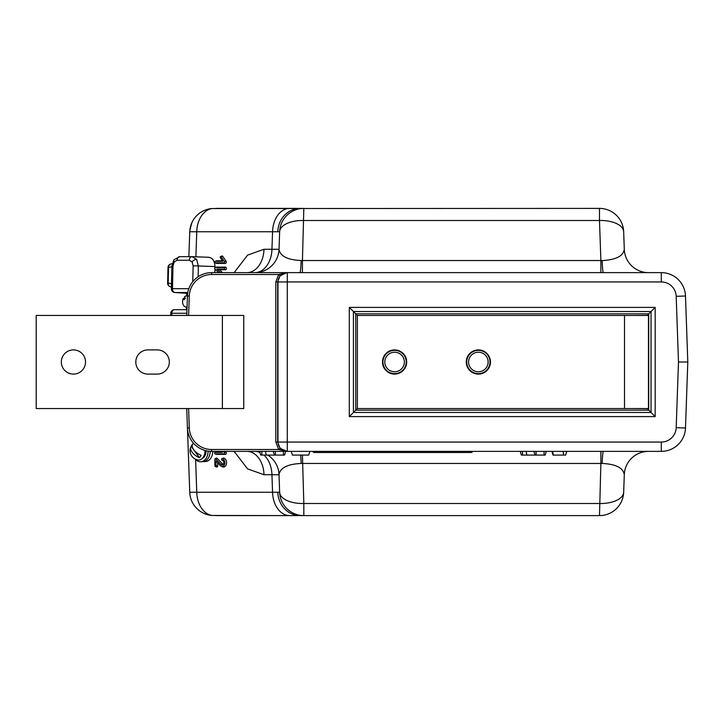 <?xml version="1.0" encoding="UTF-8"?>
<svg xmlns="http://www.w3.org/2000/svg" width="724" height="724" viewBox="0 0 724 724"><rect width="100%" height="100%" fill="white"/><g stroke="black" fill="none" stroke-linecap="round" stroke-linejoin="round"><path stroke-width="1.09" d="M208.105 451.106A11.168 7.892 87.2 0 1 205.987 458.5A11.168 7.892 87.2 0 1 200.756 461.767A11.168 7.892 87.2 0 1 195.326 459.152M208.096 458.401A11.168 7.892 87.2 0 1 202.856 461.668A11.168 7.892 -92.8 0 0 210.204 451.324A11.168 7.892 87.2 0 1 208.096 458.401M191.181 446.355A8.172 5.774 87.2 0 1 191.896 445.043A8.172 5.774 87.2 0 1 192.385 444.409A8.172 5.774 87.2 0 1 192.792 443.984A9.349 4.833 -145.7 0 0 201.073 455.278A8.172 5.774 87.2 0 1 200.358 456.582A8.172 5.774 87.2 0 1 199.453 457.649L191.181 446.355A9.349 4.833 34.3 0 0 190.765 447.025A9.493 9.493 0 0 0 197.634 459.948A9.349 6.606 -92.8 0 0 203.2 457.306A9.349 6.606 -92.8 0 0 204.964 450.428M190.765 447.025A9.349 4.833 34.3 0 0 199.453 457.649M206.059 450.717A8.281 5.855 87.2 0 1 202.204 458.491M214.965 267.735L214.992 266.568C214.711 260.957 212.594 257.862 208.639 257.264L192.023 256.658L196.602 259.382L198.376 265.961L193.136 265.835L192.077 261.889L189.326 260.251L177.108 260.251L174.267 261.889L173.018 265.835L172.457 288.686L188.828 288.686M214.938 269.02L214.847 272.631M174.267 261.889A3.72 1.801 36.2 0 1 173.896 259.816L171.923 265.871L171.362 288.722L172.457 288.686A3.72 2.634 90 0 0 174.973 292.532A3.72 2.652 93.6 0 1 174.855 292.532L187.67 293.329L174.973 292.532L187.806 292.532M186.828 313.275L171.841 313.275A3.72 2.634 90 0 1 174.475 309.682A3.72 2.634 90 0 1 174.547 309.682L186.955 309.682A0.932 0.588 58.3 0 0 186.955 309.673L187.009 307.275L185.806 307.021A5.584 3.946 -87.2 0 0 187.045 307.003M187.579 294.044L187.344 293.908A0.932 0.615 122.5 0 0 187.353 293.311M187.425 296.026A5.584 3.946 -87.2 0 0 186.349 295.935A5.584 3.946 -87.2 0 0 184.448 296.849L185.38 298.207A3.72 2.634 92.8 0 0 184.72 298.876A3.72 2.634 92.8 0 0 184.222 299.781L183.299 298.424A5.584 3.946 -87.2 0 0 183.625 305.456A5.584 3.946 -87.2 0 0 185.806 307.021M183.299 298.424L185.272 298.288M73.432 349.9A12.1 12.1 0 0 0 61.332 362A12.1 12.1 0 0 0 73.432 374.1A12.1 12.1 0 0 0 85.541 362A12.1 12.1 0 0 0 73.432 349.9M490.465 362A12.1 12.1 0 0 0 478.365 349.9A12.1 12.1 0 0 0 466.265 362A12.1 12.1 0 0 0 478.365 374.1A12.1 12.1 0 0 0 490.465 362A12.1 12.1 0 0 0 478.365 349.9A12.1 12.1 0 0 0 466.265 362A12.1 12.1 0 0 0 478.365 374.1A12.1 12.1 0 0 0 490.465 362M406.689 362A12.1 12.1 0 0 0 394.589 349.9A12.1 12.1 0 0 0 382.489 362A12.1 12.1 0 0 0 394.589 374.1A12.1 12.1 0 0 0 406.689 362A12.1 12.1 0 0 0 394.589 349.9A12.1 12.1 0 0 0 382.489 362A12.1 12.1 0 0 0 394.589 374.1A12.1 12.1 0 0 0 406.689 362M468.591 362A9.774 9.774 0 0 0 478.365 371.774A9.774 9.774 0 0 0 488.139 362A9.774 9.774 0 0 0 478.365 352.226A9.774 9.774 0 0 0 468.591 362M490.003 362A11.638 11.638 0 0 1 478.365 373.638A11.638 11.638 0 0 1 466.736 362A11.638 11.638 0 0 1 478.365 350.362A11.638 11.638 0 0 1 490.003 362M384.815 362A9.774 9.774 0 0 0 394.589 371.774A9.774 9.774 0 0 0 404.363 362A9.774 9.774 0 0 0 394.589 352.226A9.774 9.774 0 0 0 384.815 362M406.227 362A11.638 11.638 0 0 1 394.589 373.638A11.638 11.638 0 0 1 382.951 362A11.638 11.638 0 0 1 394.589 350.362A11.638 11.638 0 0 1 406.227 362M200.756 461.767L205.489 461.541A11.168 7.892 -92.8 0 0 212.829 451.369M215.345 466.5A0.742 0.525 -92.8 0 0 215.996 465.785L215.879 460.962L220.521 465.749A3.901 2.751 -92.8 0 0 221.444 466.374A3.901 2.751 -92.8 0 0 224.856 462.627A3.901 2.751 -92.8 0 0 222.006 458.735A0.742 0.525 -92.8 0 0 222.042 460.22A2.416 1.701 87.2 0 1 222.503 460.31A2.416 1.701 87.2 0 1 223.797 462.546A2.416 1.701 87.2 0 1 222.73 464.899A2.416 1.701 87.2 0 1 221.128 464.555L215.616 458.88A0.742 0.525 -92.8 0 0 214.784 459.478L214.947 465.785A0.742 0.525 -92.8 0 0 215.345 466.5L216.567 466.98A1.312 0.923 -92.8 0 0 217.716 465.713L217.643 462.781M221.444 466.374L222.657 466.862A4.471 3.158 -92.8 0 0 226.576 462.564A4.471 3.158 -92.8 0 0 223.3 458.102A1.312 0.923 -92.8 0 0 222.748 458.373M221.263 451.369L222.358 452.382L215.137 452.391A0.742 0.525 -92.8 0 0 215.173 453.876L224.114 453.876A0.742 0.525 -92.8 0 0 224.377 452.518L223.146 451.369M216.033 454.201A1.312 0.923 -92.8 0 0 216.503 454.373L225.445 454.373A1.312 0.923 -92.8 0 0 225.906 451.975L225.245 451.369M220.512 272.631L216.919 269.12L224.141 269.12A0.742 0.525 -87.2 0 0 224.178 267.636L215.236 267.636A0.742 0.525 -87.2 0 0 214.91 268.993L218.63 272.631M222.476 272.631L219.535 269.753L225.435 269.753A1.312 0.923 -87.2 0 0 225.508 267.129L216.567 267.129A1.312 0.923 -87.2 0 0 216.096 267.31M220.232 257.21A0.742 0.525 -87.2 0 0 220.377 257.735L222.802 261.292L215.39 261.292A0.742 0.525 -87.2 0 0 215.354 262.776L224.033 262.776A0.742 0.525 -87.2 0 0 224.431 261.509L221.146 256.685A0.742 0.525 -87.2 0 0 220.232 257.21M216.096 263.138A1.312 0.923 -87.2 0 0 216.657 263.409L225.336 263.409A1.312 0.923 -87.2 0 0 226.042 261.174L222.757 256.35A1.312 0.923 -87.2 0 0 221.852 256.015L220.63 256.495M195.887 256.794L196.756 231.761L279.645 231.761L279.03 249.273C280.088 256.142 287.464 259.898 301.166 260.549L302.433 260.531L302.433 272.631M234.133 272.631L247.572 255.11L263.998 249.273L279.03 249.273A24.2 24.2 0 0 1 254.839 272.631A24.2 17.114 90 0 0 271.943 249.273L272.559 231.761A24.2 17.114 -90 0 1 289.663 208.403L303.827 208.403A24.2 24.2 0 0 0 279.645 231.761A24.2 12.1 2 0 1 303.827 220.503L599.49 220.503L600.884 260.531L602.151 260.549C615.852 259.898 623.228 256.142 624.287 249.273A24.2 24.2 0 0 0 648.478 272.631M195.616 459.469L196.756 492.239L272.559 492.239A24.2 17.114 90 0 0 289.663 515.597L303.827 515.597L303.827 503.497L599.49 503.497A24.2 12.1 2 0 0 623.672 492.239L624.287 474.727A24.2 24.2 0 0 1 648.478 451.369M263.961 455.088A24.2 17.114 -90 0 1 271.943 474.727L272.559 492.239L279.645 492.239A24.2 12.1 -2 0 0 303.827 503.497L302.433 455.088M599.49 515.597L600.884 463.469L602.151 463.451C615.852 464.102 623.228 467.858 624.287 474.727L623.672 492.239A24.2 24.2 0 0 1 599.49 515.597L303.827 515.597A24.2 24.2 0 0 1 279.645 492.239L279.03 474.727C280.088 467.858 287.464 464.102 301.166 463.451L600.884 463.469L600.884 451.369M221.68 451.749L216.44 451.749A1.312 0.923 -92.8 0 0 215.879 452.029M223.309 464.392A1.846 1.303 87.2 0 1 222.666 464.039L217.155 458.355A1.312 0.923 -92.8 0 0 216.286 458.174L215.118 458.772M222.042 460.22L222.911 460.545A1.312 0.923 -92.8 0 0 222.956 460.582M222.458 260.785L216.72 260.785A1.312 0.923 -87.2 0 0 216.25 260.966M647.256 315.456L648.74 313.836L648.74 410.164L355.737 410.164L357.357 408.544L648.451 408.544L648.451 315.456L357.357 315.456L355.737 313.836L648.74 313.836L655.175 307.401L655.175 416.599L349.303 416.599L353.43 412.472L651.048 412.472L647.256 408.544M634.876 408.544L647.256 408.671M634.369 408.544L634.876 408.671M280.043 275.735L278.659 274.496L211.616 274.496L211.616 272.631A24.2 24.2 0 0 0 187.435 295.998A24.2 24.2 0 0 1 211.616 272.631L286.894 272.631L280.043 275.735L277.672 281.944L277.672 442.056L280.043 448.265L286.894 451.369L278.659 449.504L275.817 442.056L275.817 281.944L278.659 274.496L287.283 272.631L287.283 451.369L211.616 451.369A24.2 24.2 0 0 1 187.435 428.002L186.747 408.544M286.894 272.631L286.279 272.658L286.894 272.631M623.672 231.761A24.2 24.2 0 0 0 599.49 208.403L599.49 220.503A24.2 12.1 -2 0 1 623.672 231.761L624.287 249.273L623.672 231.761A24.2 24.2 0 0 0 599.49 208.403L211.987 208.548A24.2 17.114 -90 0 0 196.756 231.761L189.751 231.734L188.855 256.658L189.751 231.734A24.127 24.127 0 0 1 211.987 208.548L204.955 210.177M566.783 451.369L565.643 455.088L553.027 455.088L551.896 451.369M309.863 451.369L308.723 455.088L292.387 455.088L291.247 451.369M472.12 451.369L472.473 451.975L471.17 452.5L314.261 452.5L312.949 451.975L313.302 451.369M285.663 451.369L284.523 455.088L260.731 455.088L259.599 451.369M546.303 451.369L545.172 455.088L521.38 455.088L520.239 451.369M234.133 451.369L247.572 468.89L263.998 474.727L279.03 474.727A24.2 24.2 0 0 0 267.744 455.088M259.753 451.867A24.2 24.2 0 0 0 254.839 451.369A24.2 17.114 -90 0 1 259.934 452.464M266.251 455.088L265.427 451.369M526.9 455.088L526.077 451.369M676.189 296.315L685.492 295.998A24.2 24.2 0 0 0 661.311 272.631A24.2 24.2 0 0 1 685.492 295.998L687.8 362L685.492 428.002A24.2 24.2 0 0 1 661.311 451.369L287.283 451.369A9.312 9.303 90 0 1 277.98 442.056L277.98 281.944A9.312 9.303 -90 0 1 287.283 272.631L661.311 272.631L661.311 281.944A14.896 14.896 0 0 1 676.189 296.315L678.488 362L687.8 362L680.714 362M289.663 515.597L211.987 515.452A24.127 24.127 0 0 1 189.751 492.266L187.48 428.97L189.751 492.266L196.756 492.239A24.2 17.114 90 0 0 211.987 515.452L204.955 513.823M215.743 515.597L303.827 515.597M289.663 208.403L215.743 208.403M211.616 274.496A22.344 22.344 0 0 0 189.29 296.062L187.435 295.998L186.747 315.456M279.645 231.761A24.2 24.2 0 0 1 303.827 208.403L302.433 260.531L600.884 260.531L600.884 272.631M191.806 222.82L189.815 230.603M216.919 269.12L219.535 269.753M355.737 410.164L353.43 412.472L353.43 311.528L355.737 313.836L355.737 410.164M647.256 315.329L634.369 315.456M349.303 416.599L349.303 307.401L353.43 311.528L651.048 311.528L651.048 412.472L655.175 416.599M222.377 408.544L243.762 408.544L243.762 315.456L36.2 315.456L36.2 408.544L222.377 408.544L222.377 315.456M280.043 448.265L278.659 449.504L211.616 449.504A22.344 22.344 0 0 1 189.29 427.938L188.611 408.544M357.357 408.544L357.357 315.456M147.904 374.1L157.217 374.1A12.1 12.1 0 0 0 169.316 362A12.1 12.1 0 0 0 157.217 349.9L147.904 349.9A12.1 12.1 0 0 0 135.804 362A12.1 12.1 0 0 0 147.904 374.1M215.996 465.785L217.716 465.713M196.602 259.382A3.72 1.928 145.7 0 0 192.077 261.889M191.887 256.658L179.805 256.658A3.72 2.634 90 0 0 179.733 256.658A3.72 2.634 90 0 0 177.108 260.251M170.701 315.456L170.755 313.32L171.841 313.275L171.796 315.456M187.344 293.908L187.29 295.835M214.992 266.568L198.376 265.961L198.114 276.758M192.747 281.69L193.136 265.835M171.905 266.658L168.547 267.482L168.167 283.048L171.488 283.754M172.194 263.663L170.855 263.988A3.72 3.158 76.3 0 0 168.547 267.482L168.013 267.509L167.624 283.084L168.167 283.048A3.72 3.177 102 0 0 170.574 286.813L171.407 286.994M171.923 265.871L173.018 265.835M192.023 256.658A3.72 2.634 90 0 0 191.951 256.658A3.72 2.634 90 0 0 189.326 260.251M222.006 458.735L223.3 458.102M224.377 452.518L225.906 451.975M224.178 267.636L225.508 267.129M215.354 262.776L216.657 263.409M301.166 260.549A24.2 1.457 -90 0 1 299.899 272.631M602.151 260.549A24.2 1.457 -90 0 0 603.418 272.631M277.799 231.698A24.2 22.363 -90 0 1 300.143 208.403M300.143 515.597A24.2 22.363 -90 0 1 277.799 492.302M603.418 451.369A24.2 1.457 -90 0 0 602.151 463.451M300.677 455.088A24.2 1.457 -90 0 1 301.166 463.451M275.817 281.944L661.311 281.944M275.817 442.056L661.311 442.056A14.896 14.896 0 0 0 676.189 427.685L678.488 362M349.303 307.401L655.175 307.401M314.913 451.369L314.261 452.5M471.17 452.5L470.51 451.369M563.779 455.088L562.973 451.369M553.353 455.088L552.548 451.369M283.428 455.088L283.428 451.369M275.419 455.088L275.419 451.369M274.378 455.088L273.301 451.369M261.835 455.088L261.835 451.369M544.068 455.088L544.068 451.369M536.068 455.088L536.068 451.369M535.027 455.088L533.95 451.369M522.475 455.088L522.475 451.369M676.189 427.685L685.492 428.002A24.2 24.2 0 0 1 661.311 451.369L661.311 442.056M211.616 449.504L211.616 451.369A24.2 24.2 0 0 1 187.435 428.002L189.29 427.938M246.893 451.369L246.893 451.369A24.2 17.114 -90 0 1 263.998 474.727M246.893 272.631L246.893 272.631A24.2 17.114 90 0 0 263.998 249.273M215.39 261.292L216.72 260.785M224.033 262.776L225.336 263.409M224.431 261.509L226.042 261.174M221.146 256.685L222.757 256.35M224.141 269.12L225.435 269.753M215.236 267.636L216.567 267.129M215.137 452.391L216.44 451.749M215.173 453.876L216.503 454.373M224.114 453.876L225.445 454.373M221.128 464.555L222.666 464.039M215.616 458.88L217.155 458.355M189.29 296.062L188.611 315.456M624.513 408.544L624.513 315.456M193.561 443.278A9.493 9.493 0 0 0 192.385 444.409M173.896 259.816L179.733 256.658L192.195 256.658M170.755 313.32A3.72 3.72 0 0 1 174.475 309.682L186.955 309.682M171.362 288.722A3.72 3.72 0 0 0 174.855 292.532M186.403 309.682L186.466 307.166M186.747 295.89L186.81 293.274M170.855 263.988A3.72 3.72 0 0 0 168.013 267.509M167.624 283.084A3.72 3.72 0 0 0 170.574 286.813M186.349 295.935L187.435 295.817M215.182 262.731L216.349 263.328M215.245 261.319L216.467 260.83M215.091 267.663L216.313 267.183M215.028 453.848L216.25 454.328M214.965 452.428L216.132 451.83M221.897 460.192L223.001 460.627M221.825 458.772L222.992 458.174"/></g></svg>
